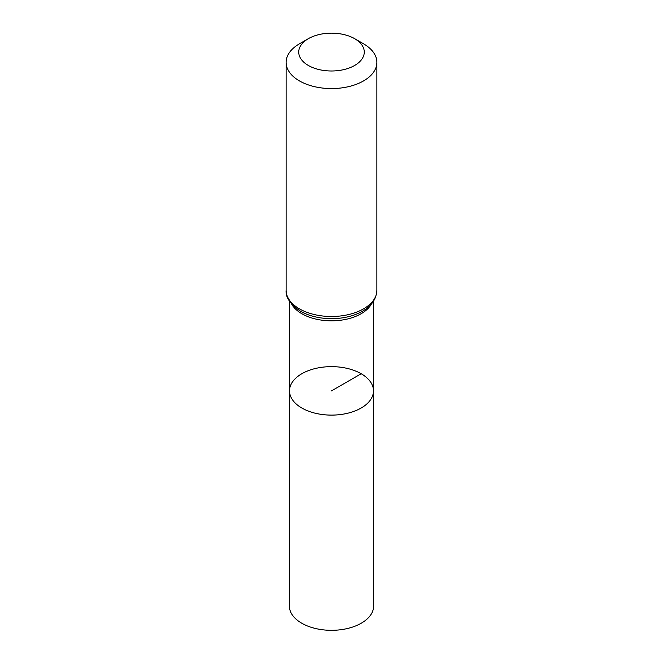 <?xml version="1.0" encoding="UTF-8"?>
<svg xmlns="http://www.w3.org/2000/svg" width="663" height="663" viewBox="0 0 663 663"><rect width="100%" height="100%" fill="white"/><g stroke="black" fill="none" stroke-linecap="round" stroke-linejoin="round"><path stroke-width="0.99" d="M373.476 390.863A41.976 24.233 180 0 1 331.5 415.113A41.976 24.233 180 0 1 289.524 390.863A41.976 24.233 0 0 0 301.814 408.01A41.976 24.233 0 0 0 347.569 413.264A41.976 24.233 0 0 0 373.476 390.863A41.976 24.233 0 0 0 331.5 366.639A41.976 24.233 0 0 0 289.524 390.863L289.358 605.974A42.142 24.332 0 0 0 301.698 623.187A42.142 24.332 0 0 0 347.636 628.466A42.142 24.332 0 0 0 373.642 605.974L373.41 301.392M363.589 43.841L354.672 38.694A32.777 18.92 180 0 1 354.672 65.455A32.777 18.92 180 0 1 308.328 65.455A32.777 18.92 180 0 1 308.328 38.694A32.777 18.92 180 0 1 354.672 38.694L363.589 43.841A45.382 26.205 180 0 1 376.882 62.372A45.382 26.205 180 0 1 331.5 88.569A45.382 26.205 180 0 1 286.118 62.372A45.382 26.205 180 0 1 299.411 43.841L308.328 38.694M361.186 373.741L331.5 390.88M291.629 304.077A41.91 24.191 0 0 0 301.864 313.732A41.91 24.191 0 0 0 371.371 304.077M300.637 311.279A43.642 25.202 0 0 0 305.013 313.483A43.642 25.202 0 0 0 357.987 313.483C369.921 308.196 376.219 300.463 376.882 290.295A45.382 26.205 0 0 1 348.871 314.502A45.382 26.205 0 0 1 299.411 308.825A45.382 26.205 0 0 1 286.118 290.295C285.488 297.347 290.27 304.317 300.48 311.196L305.013 313.483M289.59 301.392L289.524 390.863M286.118 62.372L286.118 290.295M376.882 62.372L376.882 290.295"/></g></svg>
